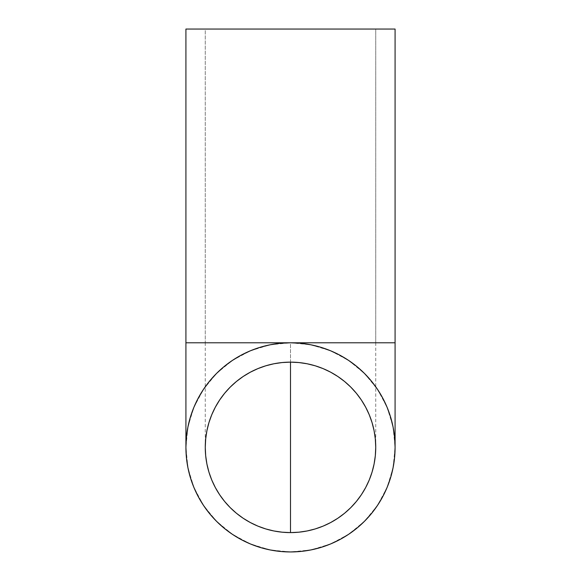 <?xml version="1.0" encoding="UTF-8"?>
<svg xmlns="http://www.w3.org/2000/svg" width="581" height="581" viewBox="0 0 581 581"><rect width="100%" height="100%" fill="white"/><g stroke="black" fill="none" stroke-linecap="round" stroke-linejoin="round"><path stroke-width="0.44" stroke-dasharray="2.9 2.18" d="M270.129 344.794L290.5 342.79L375.733 342.79L290.5 342.79L290.5 362.137A85.233 85.233 0 0 1 375.733 447.37A85.233 85.233 0 0 1 290.5 532.603A85.233 85.233 0 0 1 205.267 447.37A85.233 85.233 0 0 1 290.5 362.137A85.233 85.233 0 0 0 205.267 447.37A85.233 85.233 0 0 0 290.5 532.603A85.233 85.233 0 0 0 375.733 447.37A85.233 85.233 0 0 0 290.5 362.137L290.5 342.79L375.733 342.79L205.267 342.79L205.267 29.05L375.733 29.05L375.733 342.79L375.733 29.05L205.267 29.05L395.08 29.05L185.92 29.05L375.319 29.05L205.267 29.05L205.267 342.79L290.5 342.79L310.871 344.794M187.932 467.77L185.92 447.37A104.58 104.58 0 0 0 290.5 551.95A104.58 104.58 0 0 0 395.08 447.37L393.083 467.712M395.08 342.79L185.92 342.79L395.08 342.79M393.076 426.999L395.08 447.37A104.58 104.58 0 0 0 290.5 342.79A104.58 104.58 0 0 0 185.92 447.37L187.924 426.999M187.932 426.941L193.872 407.375M193.894 407.325L203.524 389.292M203.561 389.241L216.531 373.445M216.575 373.401L232.371 360.431M232.422 360.394L250.455 350.764M250.505 350.742L270.071 344.802M310.929 344.802L330.495 350.742M330.545 350.764L348.578 360.394M348.629 360.431L364.425 373.401M364.469 373.445L377.439 389.241M377.476 389.292L387.106 407.325M387.128 407.375L393.068 426.941M393.068 467.77L387.12 487.394L377.476 505.448M377.439 505.499L364.447 521.317L348.629 534.309M348.6 534.324L330.524 543.99L310.958 549.931M310.9 549.938L290.529 551.95M290.471 551.95L270.158 549.953M270.1 549.938L250.476 543.99L232.4 534.324L216.553 521.317L203.561 505.499M203.546 505.47L193.88 487.394L187.939 467.828M290.5 342.79L205.267 342.79L290.5 342.79M375.733 342.79L375.733 447.37M205.267 342.79L205.267 447.37"/><path stroke-width="0.87" d="M290.5 362.137L298.852 362.551L307.131 363.779L315.243 365.805L323.116 368.623L330.676 372.203L337.851 376.503L344.569 381.485L350.771 387.099L356.385 393.301L361.367 400.018L365.667 407.194L369.247 414.754L372.065 422.627L374.091 430.739L375.319 439.018L375.733 447.37A85.233 85.233 0 0 1 290.5 532.603A85.233 85.233 0 0 1 205.267 447.37L205.681 439.018L206.909 430.739L208.935 422.627L211.753 414.754L215.333 407.194L219.633 400.018L224.615 393.301L230.229 387.099L236.431 381.485L243.148 376.503L250.324 372.203L257.884 368.623L265.757 365.805L273.869 363.779L282.148 362.551L290.5 362.137L290.5 532.603L282.148 532.189L273.869 530.961L265.757 528.935L257.884 526.117L250.324 522.537L243.148 518.237L236.431 513.255L230.229 507.641L224.615 501.439L219.633 494.721L215.333 487.546L211.753 479.986L208.935 472.113L206.909 464.001L205.681 455.722L205.267 447.37A85.233 85.233 0 0 1 290.5 362.137A85.233 85.233 0 0 1 375.733 447.37L375.319 455.722L374.091 464.001L372.065 472.113L369.247 479.986L365.667 487.546L361.367 494.721L356.385 501.439L350.771 507.641L344.569 513.255L337.851 518.237L330.676 522.537L323.116 526.117L315.243 528.935L307.131 530.961L298.852 532.189L290.5 532.603L290.5 404.942M395.08 447.37A104.58 104.58 0 0 1 290.5 551.95A104.58 104.58 0 0 1 185.92 447.37A104.58 104.58 0 0 1 290.5 342.79A104.58 104.58 0 0 1 395.08 447.37L394.579 437.123L393.068 426.97L390.577 417.013L387.12 407.346L382.734 398.072L377.454 389.27L371.339 381.027L364.447 373.423L356.843 366.531L348.6 360.416L339.798 355.136L330.524 350.75L320.857 347.293L310.9 344.802L300.747 343.291L290.5 342.79L395.08 342.79L395.08 29.05L185.92 29.05L185.92 342.79L290.5 342.79L185.92 342.79L185.92 29.05L395.08 29.05L395.08 342.79L290.5 342.79L280.253 343.291L270.1 344.802L260.143 347.293L250.476 350.75L241.202 355.136L232.4 360.416L224.157 366.531L216.553 373.423L209.661 381.027L203.546 389.27L198.266 398.072L193.88 407.346L190.423 417.013L187.932 426.97L186.421 437.123L185.92 447.37L186.421 457.617L187.932 467.77L190.423 477.727L193.88 487.394L198.266 496.668L203.546 505.47L209.661 513.713L216.553 521.317L224.157 528.209L232.4 534.324L241.202 539.604L250.476 543.99L260.143 547.447L270.1 549.938L280.253 551.449L290.5 551.95L300.747 551.449L310.9 549.938L320.857 547.447L330.524 543.99L339.798 539.604L348.6 534.324L356.843 528.209L364.447 521.317L371.339 513.713L377.454 505.47L382.734 496.668L387.12 487.394L390.577 477.727L393.068 467.77L394.579 457.617L395.08 447.37L395.08 342.79M185.92 342.79L185.92 447.37"/></g></svg>

